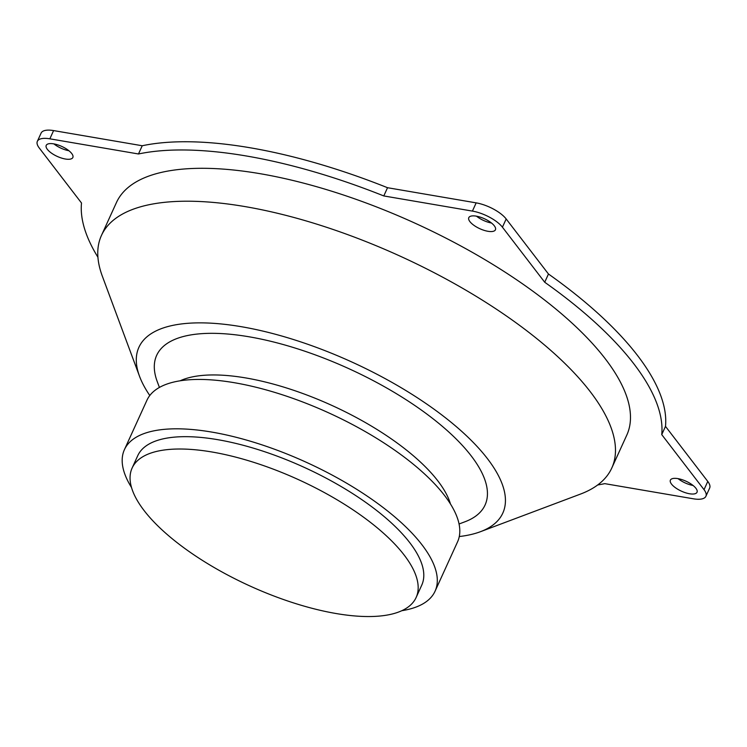 <?xml version="1.0" encoding="UTF-8"?>
<svg xmlns="http://www.w3.org/2000/svg" width="747" height="747" viewBox="0 0 747 747"><rect width="100%" height="100%" fill="white"/><g stroke="black" fill="none" stroke-linecap="round" stroke-linejoin="round"><path stroke-width="1.12" d="M705.896 496.297A24.38 9.132 24.5 0 0 704.029 489.658L707.773 481.432A24.38 9.132 24.5 0 1 709.65 488.071L705.896 496.297A24.38 9.132 24.5 0 1 693.403 498.8L604.771 483.645A314.552 117.802 24.5 0 1 597.665 484.971M707.773 481.432L665.493 426.378A314.552 117.802 24.5 0 0 548.466 274.009L506.177 218.964A24.38 9.132 24.5 0 0 476.166 202.867L387.534 187.712A314.552 117.802 24.5 0 0 142.229 145.749L53.597 130.585A24.38 9.132 24.5 0 0 41.104 133.097L37.35 141.323A24.38 9.132 24.5 0 1 49.844 138.821L138.475 153.975L142.229 145.749M693.104 485.494A14.632 5.481 24.5 0 1 678.071 478.64M68.929 150.745A14.632 5.481 24.5 0 1 53.896 143.891M491.507 223.026A14.632 5.481 24.5 0 1 476.465 216.172M97.922 257.229A314.552 117.802 24.5 0 1 81.507 203.007L39.227 147.962A24.38 9.132 24.5 0 1 37.35 141.323M704.029 489.658L661.739 434.605L665.493 426.378M138.475 153.975A314.552 117.802 24.5 0 1 383.79 195.938L472.421 211.093A24.38 9.132 24.5 0 1 502.432 227.191L544.712 282.245A314.552 117.802 24.5 0 1 661.739 434.605M544.712 282.245L548.466 274.009M383.79 195.938L387.534 187.712M689.528 493.758A14.632 5.481 24.5 0 1 675.568 487.819A14.632 5.481 24.5 0 1 670.395 480.116A14.632 5.481 24.5 0 1 685.979 481.199A14.632 5.481 24.5 0 1 697.026 492.254A14.632 5.481 24.5 0 1 689.528 493.758M65.353 159.008A14.632 5.481 24.5 0 1 51.394 153.07A14.632 5.481 24.5 0 1 46.23 145.366A14.632 5.481 24.5 0 1 61.814 146.449A14.632 5.481 24.5 0 1 72.851 157.505A14.632 5.481 24.5 0 1 65.353 159.008M487.931 231.29A14.632 5.481 24.5 0 1 473.962 225.351A14.632 5.481 24.5 0 1 468.799 217.648A14.632 5.481 24.5 0 1 484.383 218.731A14.632 5.481 24.5 0 1 495.429 229.787A14.632 5.481 24.5 0 1 487.931 231.29M459.274 536.542A199.953 74.887 -155.5 0 0 480.489 531.687L580.475 494.084A280.414 105.019 -155.5 0 0 611.793 468.014L626.798 435.099A280.414 105.019 -155.5 0 0 415.173 223.25A280.414 105.019 -155.5 0 0 116.457 202.521L101.452 235.436A280.414 105.019 -155.5 0 0 102.33 276.175L139.54 376.311A199.953 74.887 -155.5 0 0 149.792 395.508M611.793 468.014A280.414 105.019 -155.5 0 0 400.177 256.165A280.414 105.019 -155.5 0 0 101.452 235.436M480.489 531.687A199.953 74.887 -155.5 0 0 351.921 362.043A199.953 74.887 -155.5 0 0 139.54 376.311M459.05 523.992L464.914 521.789A180.447 67.575 -155.5 0 0 348.896 368.691A180.447 67.575 -155.5 0 0 157.234 381.568L159.419 387.432M450.46 503.992A156.058 58.443 -155.5 0 0 332.107 405.528A156.058 58.443 -155.5 0 0 180.139 380.802M401.839 610.691A170.69 63.925 -155.5 0 0 435.062 591.213L457.566 541.836A170.69 63.925 -155.5 0 0 328.755 412.886A170.69 63.925 -155.5 0 0 146.926 400.271L124.422 449.647A170.69 63.925 -155.5 0 0 131.519 487.502M435.062 591.213A170.69 63.925 -155.5 0 0 306.251 462.262A170.69 63.925 -155.5 0 0 124.422 449.647M416.126 597.497L421.747 585.153A156.058 58.443 -155.5 0 0 303.973 467.248A156.058 58.443 -155.5 0 0 137.728 455.717L132.107 468.061A156.058 58.443 -155.5 0 0 144.087 510.537A156.058 58.443 -155.5 0 0 293.935 603.034A156.058 58.443 -155.5 0 0 416.126 597.497A156.058 58.443 -155.5 0 0 298.352 479.593A156.058 58.443 -155.5 0 0 132.107 468.061M49.844 138.821L53.597 130.585M502.432 227.191L506.177 218.964M472.421 211.093L476.166 202.867"/></g></svg>
